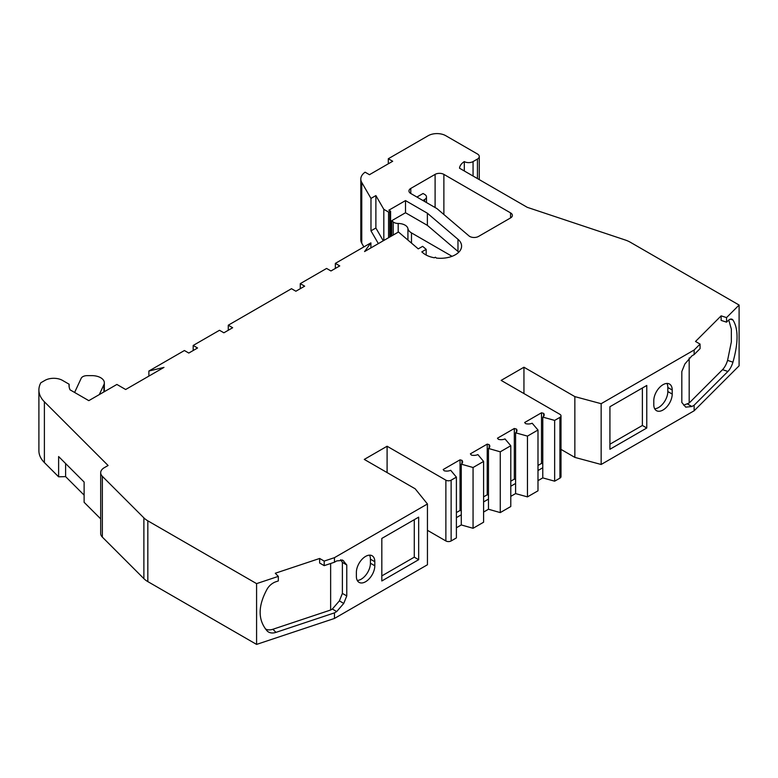 <?xml version="1.0" encoding="UTF-8"?>
<svg xmlns="http://www.w3.org/2000/svg" width="778" height="778" viewBox="0 0 778 778"><rect width="100%" height="100%" fill="white"/><g stroke="black" fill="none" stroke-linecap="round" stroke-linejoin="round"><path stroke-width="1.17" d="M458.787 252.198A21.094 12.176 0 0 0 457.97 251.45L427.375 225.367L405.513 212.744L391.752 220.689A35.983 20.773 0 0 0 393.24 221.983A6.205 3.579 0 0 0 393.892 222.42A6.205 3.579 0 0 0 398.19 223.471A9.929 5.728 180 0 1 407.925 228.596A12.409 7.167 0 0 0 411.494 232.904L452.047 256.322M365.602 556.406A13.032 7.517 120 0 0 356.382 572.355L356.382 576.41A13.032 7.517 120 0 0 359.086 582.372A13.032 7.517 120 0 0 369.122 578.881A13.032 7.517 120 0 0 374.811 565.771L374.811 561.726A13.032 7.517 120 0 0 372.108 555.755A13.032 7.517 120 0 0 365.602 556.406M663.002 384.702A13.032 7.517 120 0 0 653.792 400.651L653.792 404.706A13.032 7.517 120 0 0 656.486 410.667A13.032 7.517 120 0 0 666.522 407.176A13.032 7.517 120 0 0 672.211 394.067L672.211 390.021A13.032 7.517 120 0 0 669.518 384.05A13.032 7.517 120 0 0 663.002 384.702M478.509 236.444A6.205 3.579 180 0 1 469.737 236.444A6.205 3.579 180 0 1 468.988 235.919L436.983 208.621L410.774 193.498A6.205 3.579 180 0 1 408.965 190.96A6.205 3.579 180 0 1 410.774 188.432L435.106 174.379A6.205 3.579 0 0 1 443.878 174.379L510.553 212.88A6.205 3.579 180 0 1 512.371 215.409A6.205 3.579 180 0 1 510.553 217.937L478.509 236.444M416.92 197.038L423.057 193.498L424.662 194.422A6.205 3.579 0 0 1 426.48 196.951A6.205 3.579 0 0 1 424.662 199.489L422.911 200.5M426.179 255.058L426.179 249.359L421.802 251.887L423.047 252.947A21.094 12.176 0 0 0 434.406 257.781L435.388 257.217L436.39 258.063A21.094 12.176 0 0 0 461.597 246.12A21.094 12.176 0 0 0 457.97 239.293L427.375 213.211L427.375 225.367M256.584 583.626L256.584 644.408L147.83 581.613L147.83 520.832L256.584 583.626L278.329 576.381L278.329 580.933L275.986 581.72A12.409 8.772 135 0 0 267.243 588.878C257.781 606.052 257.781 620.105 267.243 631.046A12.409 8.772 135 0 0 275.986 632.368L334.452 612.879L336.699 611.576L343.73 603.456L346.774 595.909L342.388 593.429L342.388 562.387L346.774 564.974L342.933 560.335L336.699 560.928L334.452 562.231L334.452 557.67L427.443 503.979L415.18 488.798L364.279 459.409L387.094 446.241L445.872 480.172A3.725 2.149 0 0 0 451.133 480.172L456.394 477.138L450.686 470.282A6.205 3.579 180 0 1 444.209 470.778L443.178 469.542L460.041 459.817L460.041 510.465L461.266 510.815M69.125 386.695L69.125 384.225L62.493 380.393A12.409 7.167 0 0 0 44.949 380.393L40.787 382.795L40.291 383.855A40.942 23.641 0 0 0 38.9 389.973A40.942 23.641 0 0 0 44.385 401.788L108.093 465.497L104.31 467.675A12.409 7.167 0 0 0 100.683 472.742A12.409 7.167 0 0 0 102.346 476.321L143.881 517.866A24.818 14.325 0 0 0 147.83 520.832M100.683 472.742L100.683 533.523A12.409 7.167 0 0 0 102.346 537.102L143.881 578.647A24.818 14.325 0 0 0 147.83 581.613M38.9 389.973L38.9 450.754A40.942 23.641 0 0 0 44.385 462.57L58.622 476.807L65.605 476.622L65.605 463.523M464.31 170.985L464.31 161.591A6.205 3.579 0 0 0 473.063 161.581L477.449 159.052A6.205 3.579 0 0 0 479.267 156.524A6.205 3.579 0 0 0 477.449 153.986L445.765 135.693A12.409 7.167 0 0 0 428.221 135.693L388.3 158.741L388.3 163.808M561.006 449.402L574.854 457.396L601.151 464.476L694.141 410.784L739.1 365.825L739.1 305.044L630.345 242.259A24.818 14.325 0 0 0 625.201 239.984L527.28 207.337L459.516 168.213A18.614 10.746 0 0 1 464.31 161.591M574.854 457.396L574.854 396.615L601.151 403.694L694.141 350.003L694.141 354.564L691.895 355.857L684.873 363.987L681.82 371.534L681.82 402.469L685.719 407.137L691.895 406.505L694.141 405.212L727.907 371.456A12.409 5.067 108.4 0 0 732.954 362.169C738.41 342.68 738.41 328.627 732.954 320.001A12.409 5.067 108.4 0 0 731.826 319.165A12.409 5.067 108.4 0 0 727.907 320.799L726.545 322.16L721.138 320.4L721.138 315.849L695.522 341.464L700.064 344.08L694.141 350.003M601.151 464.476L601.151 403.694M523.944 393.561L523.944 367.226L574.854 396.615M543.647 416.298L543.647 413.371A6.205 3.579 180 0 1 544.192 414.839A6.205 3.579 180 0 1 542.781 417.105L542.781 477.887L554.656 481.183L554.656 420.402L559.917 417.368A3.725 2.149 0 0 0 561.006 415.851A3.725 2.149 0 0 0 559.917 414.324L501.139 380.393L523.944 367.226M554.656 481.183L559.917 478.149A3.725 2.149 0 0 0 561.006 476.632L561.006 415.851M516.456 432.004L516.456 429.077A6.205 3.579 180 0 1 516.991 430.535A6.205 3.579 180 0 1 515.59 432.811L515.59 493.592L527.455 496.889L527.455 436.108L537.987 430.03L532.171 423.222A6.205 3.579 180 0 1 525.607 423.621L524.654 422.512L541.507 412.778L541.507 463.425L542.781 463.785M527.455 496.889L537.987 490.811L537.987 430.03M489.168 447.817L489.168 444.666A6.205 3.579 180 0 1 489.8 446.241A6.205 3.579 180 0 1 488.467 448.459L488.477 509.24L500.264 512.595L500.264 451.814L510.786 445.736L504.98 438.918A6.205 3.579 180 0 1 498.406 439.327L497.453 438.209L514.316 428.484L514.316 479.131L515.59 479.481M500.264 512.595L510.786 506.517L510.786 445.736M461.967 463.513L461.967 460.362A6.205 3.579 180 0 1 462.599 461.938A6.205 3.579 180 0 1 461.266 464.155L461.286 524.946L473.063 528.291L473.063 467.51L483.595 461.432L477.877 454.576A6.205 3.579 180 0 1 471.41 455.081L470.379 453.846L487.232 444.112L487.232 494.759L488.467 495.109M473.063 528.291L483.595 522.213L483.595 461.432M427.443 530.314L445.872 540.953A3.725 2.149 0 0 0 451.133 540.953L456.394 537.919L456.394 477.138M387.094 472.577L387.094 446.241M334.452 612.879L334.452 618.452L427.443 564.76L427.443 503.979M542.781 417.105L554.656 420.402M515.59 432.811L527.455 436.108M461.266 464.155L473.063 467.51M461.286 524.946L456.394 527.766M461.286 514.812L456.394 517.633M488.467 448.459L500.264 451.814M488.477 509.24L483.595 512.06M488.477 499.106L483.595 501.927M515.59 493.592L510.786 496.354M515.59 483.459L510.786 486.231M542.781 477.887L537.987 480.658M542.781 467.753L537.987 470.525M646.771 428.007L609.923 449.276L609.923 406.729L646.771 385.46L646.771 428.007L642.385 425.469L642.385 387.989M609.923 444.209L642.385 425.469M666.94 383.447A13.032 7.517 -60 0 1 667.825 387.483L667.825 391.538A13.032 7.517 -60 0 1 654.677 408.742M694.141 410.784L694.141 405.212M418.671 559.693L381.823 580.971L381.823 538.425L418.671 517.146L418.671 559.693L414.285 557.165L414.285 519.685M381.823 575.905L414.285 557.165M369.54 555.152A13.032 7.517 -60 0 1 370.425 559.188L370.425 563.243A13.032 7.517 -60 0 1 357.267 580.446M346.774 564.974L346.774 595.909M334.452 618.452L256.584 644.408M334.452 557.67L324.193 561.084L324.193 565.645L319.651 563.029L319.651 558.468L275.286 573.25L278.329 576.381M334.452 562.231L324.193 565.645M739.1 305.044L726.545 317.599L726.545 322.16M700.064 344.08L700.064 348.641L694.141 354.564M58.622 476.807L58.622 456.55L84.121 482.049L84.121 502.306L100.683 518.868M388.3 158.741L392.686 161.27L370.649 174A12.409 7.167 180 0 0 369.521 174.739L365.106 172.191A18.614 10.746 0 0 0 360.807 179.066L360.807 239.848A18.614 10.746 0 0 0 361.76 243.242L363.88 246.908M84.121 495.139L65.605 476.622M360.807 179.066A18.614 10.746 0 0 0 361.76 182.46L370.98 198.419L370.98 230.842L375.881 228.012L383.262 240.781M378.361 243.611L370.98 230.842M69.125 384.225A28.533 16.474 0 0 0 69.047 385.46A28.533 16.474 0 0 0 70.069 389.836L88.809 400.651L116.885 384.449L125.657 389.506L163.973 367.391L148.88 371.038L148.88 376.105M426.179 249.359L422.639 246.344L418.253 248.872L398.472 232L364.561 251.576L370.892 242.862L335.357 263.372L339.743 265.911L330.971 270.968L326.585 268.439L300.269 283.639L304.655 286.168L295.883 291.235L291.497 288.696L228.275 325.204L232.661 327.733L223.889 332.799L219.503 330.271L193.177 345.461L197.563 347.99L188.791 353.056L184.405 350.528L148.88 371.038M370.892 247.929L370.892 242.862M375.881 228.012L375.881 195.589L370.98 198.419M335.357 268.439L335.357 263.372M300.269 288.696L300.269 283.639M228.275 330.271L228.275 325.204M193.177 350.528L193.177 345.461M732.954 362.169L727.576 360.379A12.409 5.067 -71.6 0 1 722.529 369.667L689.182 403.014L683.668 405.192M730.425 319.155L732.954 320.001M728.762 320.04L731.349 329.143L731.349 341.892L727.576 360.379M726.545 317.599L721.138 315.849M537.987 465.458L541.507 463.425M510.786 481.164L514.316 479.131M483.595 496.86L487.232 494.759M456.394 512.566L460.041 510.465M343.73 603.456L339.412 600.849L332.362 609.028L330.64 610.01L272.884 629.266A12.409 8.772 -45 0 1 265.288 628.838M342.009 559.927L343.73 560.938M324.193 561.084L319.651 558.468M340.618 559.732L342.388 562.387M342.388 593.429L339.412 600.849M427.375 213.211L405.513 200.588L405.513 212.744M391.752 220.689L391.752 235.88M405.513 200.588L388.844 210.206L390.605 211.217L390.605 236.551M390.605 211.217L389.866 211.645L389.866 236.969M389.866 211.645L388.572 212.073L388.572 237.718M388.572 212.073L383.817 209.331L383.817 240.46M383.817 209.331L375.881 195.589M461.967 460.362L460.041 459.817M489.168 444.666L487.232 444.112M516.456 429.077L514.316 428.484M543.647 413.371L541.507 412.778M689.182 357.929L689.182 403.014M330.64 563.496L330.64 610.01M99.302 394.592L103.921 384.653A12.409 7.167 0 0 0 104.34 382.795A12.409 7.167 0 0 0 91.95 375.638L87.185 375.638A6.205 3.579 0 0 0 81.184 378.293L74.61 392.452M393.24 235.024L393.24 221.983M435.106 207.541L435.106 174.379M410.774 193.498L410.774 188.432M457.97 239.293L457.97 251.45M143.881 578.647L143.881 517.866M102.346 537.102L102.346 476.321M44.385 462.57L44.385 401.788M477.449 178.57L477.449 159.052M559.917 478.149L559.917 417.368M451.133 540.953L451.133 480.172M445.872 540.953L445.872 480.172M667.825 391.538L672.211 394.067M667.825 387.483L672.211 390.021M370.425 563.243L374.811 565.771M370.425 559.188L374.811 561.726M473.063 176.042L473.063 161.581M361.76 243.242L361.76 182.46M443.878 214.504L443.878 174.379M722.529 369.667L727.907 371.456M691.895 406.505L687.47 404.006M332.362 609.028L336.699 611.576M275.986 632.368L272.884 629.266M510.553 217.937L510.553 212.88M411.494 243.106L411.494 232.904M407.925 240.062L407.925 228.596M398.19 232.165L398.19 223.471M424.662 201.512L424.662 199.489M103.921 391.927L103.921 384.653M479.267 179.621L479.267 156.524M426.48 202.562L426.48 196.951M104.34 391.684L104.34 382.795"/></g></svg>

